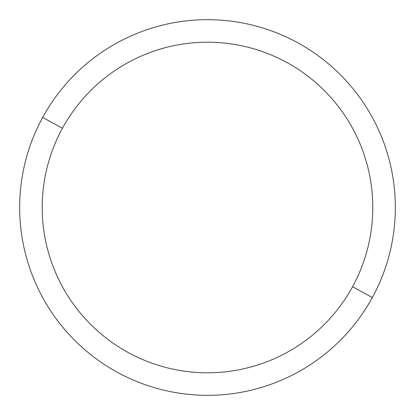 <?xml version="1.0" encoding="UTF-8"?>
<svg xmlns="http://www.w3.org/2000/svg" width="415" height="415" viewBox="0 0 415 415"><rect width="100%" height="100%" fill="white"/><g stroke="black" fill="none" stroke-linecap="round" stroke-linejoin="round"><path stroke-width="0.62" d="M372.338 297.55L352.558 286.744A165.289 165.289 0 0 0 286.744 62.442A165.289 165.289 0 0 0 62.442 128.256L42.662 117.45A187.829 187.829 0 0 1 297.55 42.662A187.829 187.829 0 0 1 372.338 297.55A187.829 187.829 0 0 1 117.45 372.338A187.829 187.829 0 0 1 42.662 117.45L62.442 128.256A165.289 165.289 0 0 0 128.256 352.558A165.289 165.289 0 0 0 352.558 286.744L372.338 297.55A187.829 187.829 0 0 0 297.55 42.662A187.829 187.829 0 0 0 42.662 117.45A187.829 187.829 0 0 0 117.45 372.338A187.829 187.829 0 0 0 372.338 297.55M352.558 286.744A165.289 165.289 0 0 1 128.256 352.558A165.289 165.289 0 0 1 62.442 128.256A165.289 165.289 0 0 1 286.744 62.442A165.289 165.289 0 0 1 352.558 286.744"/></g></svg>
